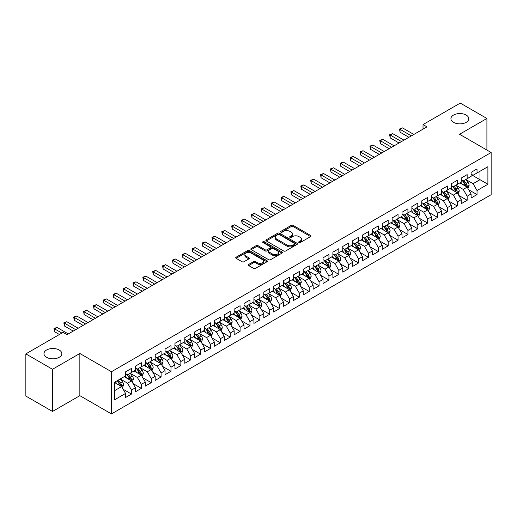 <?xml version="1.0" encoding="UTF-8"?>
<svg xmlns="http://www.w3.org/2000/svg" width="517" height="517" viewBox="0 0 517 517"><rect width="100%" height="100%" fill="white"/><g stroke="black" fill="none" stroke-linecap="round" stroke-linejoin="round"><path stroke-width="0.78" d="M298.955 242.525A0.956 0.556 0 0 0 300.312 242.525L310.607 236.586A1.37 0.788 0 0 0 311.008 236.023A1.37 0.788 0 0 0 310.607 235.461L293.165 225.393A1.37 0.788 0 0 0 291.226 225.393L280.931 231.338A0.956 0.556 0 0 0 280.653 231.732A0.956 0.556 0 0 0 280.931 232.12A0.956 0.556 0 0 0 282.288 232.12L283.62 231.351A4.388 2.533 0 0 1 289.824 231.351L291.278 232.191A4.388 2.533 0 0 1 292.564 233.981A4.388 2.533 0 0 1 291.278 235.771L289.947 236.54A0.956 0.556 0 0 0 289.662 236.935A0.956 0.556 0 0 0 289.947 237.322A0.956 0.556 0 0 0 291.304 237.322L292.635 236.553A4.388 2.533 0 0 1 298.832 236.553L300.287 237.393A4.388 2.533 0 0 1 301.573 239.184A4.388 2.533 0 0 1 300.287 240.974L298.955 241.743A0.956 0.556 0 0 0 298.677 242.137A0.956 0.556 0 0 0 298.955 242.525L298.955 241.743M59.222 350.015A8.938 5.157 0 0 0 49.483 348.891A8.938 5.157 0 0 0 43.964 353.66A8.938 5.157 0 0 0 46.582 357.305A8.938 5.157 0 0 0 56.321 358.43A8.938 5.157 0 0 0 61.84 353.66A8.938 5.157 0 0 0 59.222 350.015M466.172 115.058A8.938 5.157 0 0 0 456.433 113.94A8.938 5.157 0 0 0 450.921 118.71A8.938 5.157 0 0 0 453.538 122.355A8.938 5.157 0 0 0 463.271 123.473A8.938 5.157 0 0 0 468.79 118.71A8.938 5.157 0 0 0 466.172 115.058M248.683 264.445A1.37 0.788 0 0 0 248.283 265.008A1.37 0.788 0 0 0 248.683 265.564L253.582 268.388A1.37 0.788 0 0 0 255.521 268.388L266.953 261.789A1.37 0.788 0 0 0 267.354 261.227A1.37 0.788 0 0 0 266.953 260.671L249.511 250.596A1.37 0.788 0 0 0 247.572 250.596L236.133 257.201A1.37 0.788 0 0 0 235.733 257.757A1.37 0.788 0 0 0 236.133 258.319L242.046 261.731A1.37 0.788 0 0 0 243.985 261.731L248.877 258.907A1.37 0.788 0 0 0 249.278 258.345A1.37 0.788 0 0 0 248.877 257.789L245.95 256.096A3.664 2.12 0 0 1 244.877 254.597A3.664 2.12 0 0 1 247.139 252.645A3.664 2.12 0 0 1 251.133 253.104L262.617 259.734A3.664 2.12 0 0 1 263.689 261.227A3.664 2.12 0 0 1 261.428 263.185A3.664 2.12 0 0 1 257.434 262.726L255.521 261.621A1.37 0.788 0 0 0 253.582 261.621L248.683 264.445L248.683 265.564M52.508 369.28L52.508 411.461L79.851 395.667L79.851 353.492L52.508 369.28L25.85 353.887L63.068 332.399L67.016 334.68L426.977 126.859L423.029 124.578L423.029 129.14M79.851 353.492L111.446 371.729L491.15 152.509L491.15 194.689L111.446 413.91L111.446 371.729M486.904 150.059L486.904 118.483L459.555 134.271L491.15 152.509M486.904 118.483L460.246 103.09L423.029 124.578M283.717 250.991A1.37 0.788 0 0 0 285.655 250.991L297.094 244.386A1.37 0.788 0 0 0 297.495 243.83A1.37 0.788 0 0 0 297.094 243.268L279.645 233.199A1.37 0.788 0 0 0 277.707 233.199L266.274 239.798A1.37 0.788 0 0 0 265.874 240.36A1.37 0.788 0 0 0 266.274 240.922L283.717 250.991M263.315 242.738A0.956 0.556 0 0 1 264.29 242.874L264.29 241.73L282.023 251.966A1.37 0.788 0 0 1 282.424 252.529A1.37 0.788 0 0 1 282.023 253.091L270.585 259.689A1.37 0.788 0 0 1 268.646 259.689L251.204 249.621L251.204 248.503A1.37 0.788 0 0 0 250.803 249.058A1.37 0.788 0 0 0 251.204 249.621M251.204 248.503L256.102 245.672A1.37 0.788 0 0 1 258.035 245.672L265.111 249.756A1.37 0.788 0 0 0 267.05 249.756L270.294 247.882A1.37 0.788 0 0 0 270.695 247.326A1.37 0.788 0 0 0 270.294 246.764L262.933 242.512A0.956 0.556 0 0 1 262.649 242.124A0.956 0.556 0 0 1 263.243 241.613A0.956 0.556 0 0 1 264.29 241.73M471.11 174.572L479.996 179.696L479.996 171.263L487.893 166.7L477.029 172.975L477.029 168.923L471.11 172.342L471.11 176.394L467.161 178.675L467.161 174.623L461.235 178.042L461.235 182.094L457.286 184.375L457.286 180.323L451.36 183.742L451.36 187.794L447.412 190.075L447.412 186.023L441.492 189.448L441.492 193.494L437.544 195.775L437.544 191.723L431.617 195.148L431.617 199.194L427.669 201.475L427.669 197.423L421.743 200.848L421.743 204.894L417.794 207.175L417.794 203.123L411.875 206.548L411.875 210.593L407.926 212.875L407.926 208.823L402 212.248L402 216.293L398.051 218.575L398.051 214.523L392.125 217.948L392.125 221.993L388.177 224.275L388.177 220.223L382.257 223.648L382.257 227.693L378.308 229.975L378.308 225.923L372.382 229.348L372.382 233.393L368.434 235.674L368.434 231.622L362.507 235.048L362.507 239.093L358.559 241.374L358.559 237.322L352.639 240.748L352.639 244.793L348.684 247.074L348.684 243.022L342.765 246.447L342.765 250.493L338.816 252.774L338.816 248.722L332.89 252.147L332.89 256.193L328.941 258.474L328.941 254.422L323.015 257.847L323.015 261.893L319.067 264.174L319.067 260.122L313.147 263.547L313.147 267.593L309.198 269.874L309.198 265.822L303.272 269.247L303.272 273.293L299.324 275.574L299.324 271.522L293.397 274.947L293.397 278.993L289.449 281.274L289.449 277.222L283.529 280.647L283.529 284.693L279.581 286.974L279.581 282.922L273.655 286.347L273.655 290.392L269.706 292.674L269.706 288.622L263.78 292.047L263.78 296.092L259.831 298.374L259.831 294.322L253.912 297.747L253.912 301.792L249.963 304.074L249.963 300.022L244.037 303.447L244.037 307.492L240.088 309.773L240.088 305.721L234.162 309.147L234.162 313.192L230.214 315.473L230.214 311.421L224.294 314.847L224.294 318.892L220.339 321.173L220.339 317.121L214.419 320.546L214.419 324.592L210.471 326.873L210.471 322.821L204.545 326.246L204.545 330.292L200.596 332.573L200.596 328.521L194.67 331.946L194.67 335.992L190.721 338.273L190.721 334.221L184.802 337.646L184.802 341.692L180.853 343.973L180.853 339.921L174.927 343.346L174.927 347.392L170.978 349.673L170.978 345.621L165.052 349.046L165.052 353.092L161.104 355.373L161.104 351.321L155.184 354.746L155.184 358.792L151.235 361.073L151.235 357.021L145.309 360.446L145.309 364.491L141.361 366.773L141.361 362.721L135.435 366.146L135.435 370.191L131.486 372.473L131.486 368.421L125.566 371.846L125.566 375.891L114.703 382.16L114.703 399.719L125.566 393.443L121.618 386.606L114.703 382.619M487.893 166.7L487.893 184.259L477.029 190.527L473.081 183.69L465.927 179.554M468.693 189.758L477.029 194.573L477.029 190.527M477.029 194.573L471.11 197.998L471.11 193.946L467.161 196.227L463.213 189.39L456.052 185.254M458.818 195.458L467.161 200.273L467.161 196.227M467.161 200.273L461.235 203.698L461.235 199.646L457.286 201.927L453.338 195.09L446.177 190.954M448.943 201.158L457.286 205.973L457.286 201.927M457.286 205.973L451.36 209.398L451.36 205.346L447.412 207.627L443.463 200.79L436.309 196.654M439.069 206.858L447.412 211.673L447.412 207.627M447.412 211.673L441.492 215.098L441.492 211.046L437.544 213.327L433.595 206.49L426.435 202.354M429.2 212.558L437.544 217.373L437.544 213.327M437.544 217.373L431.617 220.798L431.617 216.746L427.669 219.027L423.72 212.19L416.56 208.054M419.326 218.258L427.669 223.073L427.669 219.027M427.669 223.073L421.743 226.498L421.743 222.446L417.794 224.727L413.846 217.89L406.692 213.754M409.451 223.958L417.794 228.773L417.794 224.727M417.794 228.773L411.875 232.198L411.875 228.146L407.926 230.427L403.977 223.59L396.817 219.454M399.583 229.658L407.926 234.472L407.926 230.427M407.926 234.472L402 237.898L402 233.846L398.051 236.127L394.103 229.29L386.942 225.153M389.708 235.358L398.051 240.172L398.051 236.127M398.051 240.172L392.125 243.597L392.125 239.545L388.177 241.827L384.228 234.989L377.074 230.853M379.833 241.058L388.177 245.872L388.177 241.827M388.177 245.872L382.257 249.297L382.257 245.245L378.308 247.527L374.353 240.689L367.199 236.553M369.965 246.758L378.308 251.572L378.308 247.527M378.308 251.572L372.382 254.997L372.382 250.945L368.434 253.227L364.485 246.389L357.325 242.253M360.091 252.458L368.434 257.272L368.434 253.227M368.434 257.272L362.507 260.697L362.507 256.645L358.559 258.927L354.61 252.089L347.45 247.953M350.216 258.157L358.559 262.972L358.559 258.927M358.559 262.972L352.639 266.397L352.639 262.345L348.684 264.626L344.736 257.789L337.582 253.653M340.348 263.857L348.684 268.672L348.684 264.626M348.684 268.672L342.765 272.097L342.765 268.045L338.816 270.326L334.867 263.489L327.707 259.353M330.473 269.557L338.816 274.372L338.816 270.326M338.816 274.372L332.89 277.797L332.89 273.745L328.941 276.026L324.993 269.189L317.832 265.053M320.598 275.257L328.941 280.072L328.941 276.026M328.941 280.072L323.015 283.497L323.015 279.445L319.067 281.726L315.118 274.889L307.964 270.753M310.723 280.957L319.067 285.772L319.067 281.726M319.067 285.772L313.147 289.197L313.147 285.145L309.198 287.426L305.25 280.589L298.089 276.453M300.855 286.657L309.198 291.472L309.198 287.426M309.198 291.472L303.272 294.897L303.272 290.845L299.324 293.126L295.375 286.289L288.215 282.153M290.981 292.357L299.324 297.172L299.324 293.126M299.324 297.172L293.397 300.597L293.397 296.545L289.449 298.826L285.5 291.989L278.346 287.853M281.106 298.057L289.449 302.872L289.449 298.826M289.449 302.872L283.529 306.297L283.529 302.245L279.581 304.526L275.632 297.689L268.472 293.553M271.238 303.757L279.581 308.571L279.581 304.526M279.581 308.571L273.655 311.997L273.655 307.945L269.706 310.226L265.757 303.389L258.597 299.253M261.363 309.457L269.706 314.271L269.706 310.226M269.706 314.271L263.78 317.697L263.78 313.645L259.831 315.926L255.883 309.088L248.729 304.952M251.488 315.157L259.831 319.971L259.831 315.926M259.831 319.971L253.912 323.396L253.912 319.344L249.963 321.626L246.008 314.788L238.854 310.652M241.62 320.857L249.963 325.671L249.963 321.626M249.963 325.671L244.037 329.096L244.037 325.044L240.088 327.326L236.14 320.488L228.979 316.352M231.745 326.557L240.088 331.371L240.088 327.326M240.088 331.371L234.162 334.796L234.162 330.744L230.214 333.026L226.265 326.188L219.105 322.052M221.871 332.257L230.214 337.071L230.214 333.026M230.214 337.071L224.294 340.496L224.294 336.444L220.339 338.725L216.39 331.888L209.236 327.752M212.002 337.956L220.339 342.771L220.339 338.725M220.339 342.771L214.419 346.196L214.419 342.144L210.471 344.425L206.522 337.588L199.362 333.452M202.128 343.656L210.471 348.471L210.471 344.425M210.471 348.471L204.545 351.896L204.545 347.844L200.596 350.125L196.647 343.288L189.487 339.152M192.253 349.356L200.596 354.171L200.596 350.125M200.596 354.171L194.67 357.596L194.67 353.544L190.721 355.825L186.773 348.988L179.619 344.852M182.385 355.056L190.721 359.871L190.721 355.825M190.721 359.871L184.802 363.296L184.802 359.244L180.853 361.525L176.904 354.688L169.744 350.552M172.51 360.756L180.853 365.571L180.853 361.525M180.853 365.571L174.927 368.996L174.927 364.944L170.978 367.225L167.03 360.388L159.869 356.252M162.635 366.456L170.978 371.271L170.978 367.225M170.978 371.271L165.052 374.696L165.052 370.644L161.104 372.925L157.155 366.088L150.001 361.952M152.761 372.156L161.104 376.971L161.104 372.925M161.104 376.971L155.184 380.396L155.184 376.344L151.235 378.625L147.287 371.788L140.126 367.652M142.892 377.856L151.235 382.67L151.235 378.625M151.235 382.67L145.309 386.096L145.309 382.044L141.361 384.325L137.412 377.488L130.252 373.352M133.018 383.556L141.361 388.37L141.361 384.325M141.361 388.37L135.435 391.796L135.435 387.744L131.486 390.025L127.537 383.187L120.383 379.051M123.143 389.256L131.486 394.07L131.486 390.025M131.486 394.07L125.566 397.495L125.566 393.443M125.566 373.61L127.537 374.747L131.486 372.473M114.703 390.594L121.618 386.606M135.435 367.91L137.412 369.048L141.361 366.773M127.537 383.187L131.486 380.906L124.183 376.686M135.435 387.744L131.486 380.906M145.309 362.21L147.287 363.348L151.235 361.073M137.412 377.488L141.361 375.206L134.052 370.986M145.309 382.044L141.361 375.206M155.184 356.51L157.155 357.648L161.104 355.373M147.287 371.788L151.235 369.506L143.926 365.286M155.184 376.344L151.235 369.506M165.052 350.81L167.03 351.948L170.978 349.673M157.155 366.088L161.104 363.806L153.801 359.586M165.052 370.644L161.104 363.806M174.927 345.11L176.904 346.248L180.853 343.973M167.03 360.388L170.978 358.107L163.676 353.887M174.927 364.944L170.978 358.107M184.802 339.411L186.773 340.548L190.721 338.273M176.904 354.688L180.853 352.407L173.544 348.187M184.802 359.244L180.853 352.407M194.67 333.711L196.647 334.848L200.596 332.573M186.773 348.988L190.721 346.707L183.419 342.487M194.67 353.544L190.721 346.707M204.545 328.011L206.522 329.148L210.471 326.873M196.647 343.288L200.596 341.007L193.293 336.787M204.545 347.844L200.596 341.007M214.419 322.311L216.39 323.448L220.339 321.173M206.522 337.588L210.471 335.307L203.162 331.087M214.419 342.144L210.471 335.307M224.294 316.611L226.265 317.748L230.214 315.473M216.39 331.888L220.339 329.607L213.036 325.387M224.294 336.444L220.339 329.607M234.162 310.911L236.14 312.048L240.088 309.773M226.265 326.188L230.214 323.907L222.911 319.687M234.162 330.744L230.214 323.907M244.037 305.211L246.008 306.348L249.963 304.074M236.14 320.488L240.088 318.207L232.779 313.987M244.037 325.044L240.088 318.207M253.912 299.511L255.883 300.648L259.831 298.374M246.008 314.788L249.963 312.507L242.654 308.287M253.912 319.344L249.963 312.507M263.78 293.811L265.757 294.948L269.706 292.674M255.883 309.088L259.831 306.807L252.529 302.587M263.78 313.645L259.831 306.807M273.655 288.111L275.632 289.249L279.581 286.974M265.757 303.389L269.706 301.107L262.397 296.887M273.655 307.945L269.706 301.107M283.529 282.411L285.5 283.549L289.449 281.274M275.632 297.689L279.581 295.407L272.272 291.187M283.529 302.245L279.581 295.407M293.397 276.711L295.375 277.849L299.324 275.574M285.5 291.989L289.449 289.707L282.146 285.487M293.397 296.545L289.449 289.707M303.272 271.011L305.25 272.149L309.198 269.874M295.375 286.289L299.324 284.007L292.015 279.787M303.272 290.845L299.324 284.007M313.147 265.311L315.118 266.449L319.067 264.174M305.25 280.589L309.198 278.308L301.889 274.088M313.147 285.145L309.198 278.308M323.015 259.612L324.993 260.749L328.941 258.474M315.118 274.889L319.067 272.608L311.764 268.388M323.015 279.445L319.067 272.608M332.89 253.912L334.867 255.049L338.816 252.774M324.993 269.189L328.941 266.908L321.639 262.688M332.89 273.745L328.941 266.908M342.765 248.212L344.736 249.349L348.684 247.074M334.867 263.489L338.816 261.208L331.507 256.988M342.765 268.045L338.816 261.208M352.639 242.512L354.61 243.649L358.559 241.374M344.736 257.789L348.684 255.508L341.382 251.288M352.639 262.345L348.684 255.508M362.507 236.812L364.485 237.949L368.434 235.674M354.61 252.089L358.559 249.808L351.256 245.588M362.507 256.645L358.559 249.808M372.382 231.112L374.353 232.249L378.308 229.975M364.485 246.389L368.434 244.108L361.124 239.888M372.382 250.945L368.434 244.108M382.257 225.412L384.228 226.549L388.177 224.275M374.353 240.689L378.308 238.408L370.999 234.188M382.257 245.245L378.308 238.408M392.125 219.712L394.103 220.849L398.051 218.575M384.228 234.989L388.177 232.708L380.874 228.488M392.125 239.545L388.177 232.708M402 214.012L403.977 215.15L407.926 212.875M394.103 229.29L398.051 227.008L390.742 222.788M402 233.846L398.051 227.008M411.875 208.312L413.846 209.45L417.794 207.175M403.977 223.59L407.926 221.308L400.617 217.088M411.875 228.146L407.926 221.308M421.743 202.612L423.72 203.75L427.669 201.475M413.846 217.89L417.794 215.608L410.492 211.388M421.743 222.446L417.794 215.608M431.617 196.912L433.595 198.05L437.544 195.775M423.72 212.19L427.669 209.908L420.36 205.688M431.617 216.746L427.669 209.908M441.492 191.212L443.463 192.35L447.412 190.075M433.595 206.49L437.544 204.209L430.234 199.989M441.492 211.046L437.544 204.209M451.36 185.513L453.338 186.65L457.286 184.375M443.463 200.79L447.412 198.509L440.109 194.289M451.36 205.346L447.412 198.509M461.235 179.813L463.213 180.95L467.161 178.675M453.338 195.09L457.286 192.809L449.984 188.589M461.235 199.646L457.286 192.809M471.11 174.113L473.081 175.25L477.029 172.975M463.213 189.39L467.161 187.109L459.852 182.889M471.11 193.946L467.161 187.109M25.85 353.887L25.85 396.067L52.508 411.461M79.851 395.667L111.446 413.91M473.081 183.69L479.996 179.696L487.893 184.259M299.343 242.66L300.287 242.118A4.388 2.533 0 0 0 301.573 240.327L301.573 239.184M292.564 233.981L292.564 235.119A4.388 2.533 0 0 1 291.278 236.915L290.328 237.458M310.594 236.592L293.165 226.536A1.37 0.788 0 0 0 291.226 226.536L281.313 232.256M297.075 244.399L279.645 234.337A1.37 0.788 0 0 0 277.707 234.337L266.294 240.928L266.274 239.798M294.671 244.218A0.956 0.556 0 0 0 294.948 243.83A0.956 0.556 0 0 0 294.671 243.436L279.354 234.595A0.956 0.556 0 0 0 277.997 234.595L276.595 235.409A4.388 2.533 0 0 0 275.309 237.2A4.388 2.533 0 0 0 276.595 238.99L287.064 245.032A4.388 2.533 0 0 0 293.262 245.032L294.671 244.218L294.671 245.362A0.956 0.556 0 0 0 294.948 244.968L294.948 243.83M275.309 237.2L275.309 238.337A4.388 2.533 0 0 0 276.595 240.127L276.595 238.99M294.671 245.362L293.262 246.17A4.388 2.533 0 0 1 287.064 246.17L276.595 240.127M251.223 249.627L256.102 246.816L256.102 245.672M270.695 247.326L270.695 248.464A1.37 0.788 0 0 1 270.294 249.026L267.05 250.9A1.37 0.788 0 0 1 265.111 250.9L258.035 246.816A1.37 0.788 0 0 0 256.102 246.816M264.29 242.874L282.004 253.097M272.453 253.996A3.664 2.12 0 0 0 276.446 254.454A3.664 2.12 0 0 0 278.708 252.503A3.664 2.12 0 0 0 277.635 251.003L273.59 248.671A1.37 0.788 0 0 0 271.651 248.671L268.407 250.545A1.37 0.788 0 0 0 268.006 251.1A1.37 0.788 0 0 0 268.407 251.663L272.453 253.996L272.453 255.139A3.664 2.12 0 0 0 276.446 255.598A3.664 2.12 0 0 0 278.708 253.64L278.708 252.503M268.006 251.1L268.006 252.244A1.37 0.788 0 0 0 268.407 252.8L268.407 251.663M272.453 255.139L268.407 252.8M263.689 261.227L263.689 262.371A3.664 2.12 0 0 1 261.428 264.323A3.664 2.12 0 0 1 257.434 263.864L255.521 262.759A1.37 0.788 0 0 0 253.582 262.759L248.703 265.576M244.877 254.597L244.877 255.741A3.664 2.12 0 0 0 245.95 257.233L245.95 256.096M248.877 257.789L248.877 258.907L245.95 257.233M266.934 261.796L249.511 251.74A1.37 0.788 0 0 0 247.572 251.74L236.153 258.332M467.891 188.375L469.113 185.39A3.703 2.139 -120 0 0 467.93 182.236L465.836 179.438M462.495 184.414L460.899 182.288M466.463 186.708L467.116 185.545A3.703 2.139 -120 0 0 466.056 183.322L463.962 180.517M462.76 180.692L465.352 184.149A1.887 1.086 60 0 1 465.694 184.724L467.116 185.545M462.114 180.317L464.873 184A3.703 2.139 60 0 1 465.933 186.23L466.004 186.443M411.377 135.868L400.055 129.328L402.523 127.906L413.846 134.439M408.908 137.289L400.055 132.178L400.055 129.328L399.512 129.017L402.523 127.906M400.055 132.178L399.512 129.017M458.017 194.075L459.238 191.09A3.703 2.139 -120 0 0 458.062 187.936L455.962 185.138M452.621 190.114L451.024 187.988M456.589 192.408L457.241 191.245A3.703 2.139 -120 0 0 456.181 189.022L454.088 186.217M452.892 186.391L455.483 189.849A1.887 1.086 60 0 1 455.826 190.424L457.241 191.245M452.239 186.017L454.999 189.7A3.703 2.139 60 0 1 456.059 191.93L456.136 192.143M448.142 199.775L449.37 196.79A3.703 2.139 -120 0 0 448.187 193.636L446.093 190.838M442.746 195.814L441.156 193.688M446.714 198.108L447.373 196.945A3.703 2.139 -120 0 0 446.313 194.722L444.213 191.917M443.017 192.091L445.609 195.549A1.887 1.086 60 0 1 445.951 196.124L447.373 196.945M442.365 191.717L445.124 195.4A3.703 2.139 60 0 1 446.184 197.63L446.261 197.843M401.509 141.568L390.18 135.027L392.649 133.606L403.971 140.139M399.04 142.989L390.18 137.877L390.18 135.027L389.637 134.717L392.649 133.606M390.18 137.877L389.637 134.717M391.634 147.267L380.312 140.727L382.78 139.306L394.103 145.839M389.165 148.689L380.312 143.577L380.312 140.727L379.769 140.417L382.78 139.306M380.312 143.577L379.769 140.417M438.274 205.475L439.495 202.49A3.703 2.139 -120 0 0 438.313 199.336L436.219 196.538M432.878 201.514L431.281 199.388M436.846 203.808L437.498 202.645A3.703 2.139 -120 0 0 436.438 200.422L434.345 197.617M433.143 197.791L435.734 201.249A1.887 1.086 60 0 1 436.077 201.824L437.498 202.645M432.496 197.416L435.256 201.1A3.703 2.139 60 0 1 436.316 203.33L436.387 203.543M428.399 211.175L429.621 208.189A3.703 2.139 -120 0 0 428.444 205.036L426.344 202.237M423.003 207.214L421.407 205.087M426.971 209.508L427.624 208.345A3.703 2.139 -120 0 0 426.564 206.121L424.47 203.317M423.274 203.491L425.859 206.949A1.887 1.086 60 0 1 426.202 207.524L427.624 208.345M422.622 203.116L425.381 206.8A3.703 2.139 60 0 1 426.441 209.03L426.519 209.243M381.759 152.967L370.437 146.427L372.906 145.006L384.228 151.539M379.291 154.389L370.437 149.277L370.437 146.427L369.894 146.117L372.906 145.006M370.437 149.277L369.894 146.117M371.885 158.667L360.562 152.127L363.031 150.706L374.353 157.239M369.422 160.089L360.562 154.977L360.562 152.127L360.019 151.817L363.031 150.706M360.562 154.977L360.019 151.817M418.524 216.875L419.752 213.889A3.703 2.139 -120 0 0 418.57 210.736L416.469 207.937M413.128 212.914L411.538 210.787M417.096 215.208L417.755 214.044A3.703 2.139 -120 0 0 416.696 211.821L414.595 209.017M413.4 209.191L415.991 212.649A1.887 1.086 60 0 1 416.334 213.224L417.755 214.044M412.747 208.816L415.506 212.5A3.703 2.139 60 0 1 416.566 214.729L416.644 214.943M362.016 164.367L350.694 157.827L353.156 156.405L364.485 162.939M359.548 165.789L350.694 160.677L350.694 157.827L350.151 157.517L353.156 156.405M350.694 160.677L350.151 157.517M408.656 222.575L409.878 219.589A3.703 2.139 -120 0 0 408.695 216.436L406.601 213.637M403.26 218.613L401.664 216.487M407.228 220.908L407.881 219.744A3.703 2.139 -120 0 0 406.821 217.521L404.721 214.717M403.525 214.891L406.116 218.348A1.887 1.086 60 0 1 406.459 218.924L407.881 219.744M402.879 214.516L405.638 218.2A3.703 2.139 60 0 1 406.698 220.429L406.769 220.643M352.142 170.067L340.819 163.527L343.288 162.105L354.61 168.639M349.673 171.489L340.819 166.377L340.819 163.527L340.276 163.217L343.288 162.105M340.819 166.377L340.276 163.217M398.781 228.275L400.003 225.289A3.703 2.139 -120 0 0 398.827 222.136L396.726 219.337M393.385 224.313L391.789 222.187M397.353 226.608L398.006 225.444A3.703 2.139 -120 0 0 396.946 223.221L394.852 220.416M393.657 220.591L396.242 224.048A1.887 1.086 60 0 1 396.584 224.624L398.006 225.444M393.004 220.216L395.763 223.9A3.703 2.139 60 0 1 396.823 226.129L396.894 226.343M388.907 233.975L390.135 230.989A3.703 2.139 -120 0 0 388.952 227.835L386.852 225.037M383.511 230.013L381.921 227.887M387.479 232.307L388.138 231.144A3.703 2.139 -120 0 0 387.078 228.921L384.978 226.116M383.782 226.291L386.373 229.748A1.887 1.086 60 0 1 386.716 230.323L388.138 231.144M383.129 225.916L385.889 229.6A3.703 2.139 60 0 1 386.949 231.829L387.026 232.043M379.039 239.675L380.26 236.689A3.703 2.139 -120 0 0 379.077 233.535L376.983 230.737M373.642 235.713L372.046 233.587M377.61 238.007L378.263 236.844A3.703 2.139 -120 0 0 377.203 234.621L375.103 231.816M373.907 231.991L376.499 235.448A1.887 1.086 60 0 1 376.841 236.023L378.263 236.844M373.255 231.616L376.021 235.3A3.703 2.139 60 0 1 377.08 237.529L377.151 237.742M369.164 245.375L370.385 242.389A3.703 2.139 -120 0 0 369.209 239.235L367.109 236.437M363.768 241.413L362.171 239.287M367.736 243.707L368.388 242.544A3.703 2.139 -120 0 0 367.328 240.321L365.235 237.516M364.039 237.691L366.624 241.148A1.887 1.086 60 0 1 366.967 241.723L368.388 242.544M363.386 237.316L366.146 241A3.703 2.139 60 0 1 367.206 243.229L367.277 243.442M359.289 251.075L360.517 248.089A3.703 2.139 -120 0 0 359.334 244.935L357.234 242.137M353.893 247.113L352.297 244.987M357.861 249.407L358.514 248.244A3.703 2.139 -120 0 0 357.46 246.021L355.36 243.216M354.164 243.391L356.756 246.848A1.887 1.086 60 0 1 357.098 247.423L358.514 248.244M353.512 243.016L356.271 246.699A3.703 2.139 60 0 1 357.331 248.929L357.409 249.142M349.414 256.775L350.642 253.789A3.703 2.139 -120 0 0 349.46 250.635L347.366 247.837M344.018 252.813L342.428 250.687M347.993 255.107L348.645 253.944A3.703 2.139 -120 0 0 347.586 251.721L345.485 248.916M344.29 249.091L346.881 252.548A1.887 1.086 60 0 1 347.224 253.123L348.645 253.944M343.637 248.716L346.403 252.399A3.703 2.139 60 0 1 347.456 254.629L347.534 254.842M339.546 262.474L340.768 259.489A3.703 2.139 -120 0 0 339.585 256.335L337.491 253.537M334.15 258.513L332.554 256.387M338.118 260.807L338.771 259.644A3.703 2.139 -120 0 0 337.711 257.421L335.617 254.616M334.415 254.791L337.006 258.248A1.887 1.086 60 0 1 337.349 258.823L338.771 259.644M333.769 254.416L336.528 258.099A3.703 2.139 60 0 1 337.588 260.329L337.659 260.542M329.672 268.174L330.893 265.189A3.703 2.139 -120 0 0 329.717 262.035L327.616 259.237M324.275 264.213L322.679 262.087M328.243 266.507L328.896 265.344A3.703 2.139 -120 0 0 327.843 263.121L325.742 260.316M324.547 260.49L327.138 263.948A1.887 1.086 60 0 1 327.481 264.523L328.896 265.344M323.894 260.116L326.654 263.799A3.703 2.139 60 0 1 327.713 266.029L327.791 266.242M319.797 273.874L321.025 270.889A3.703 2.139 -120 0 0 319.842 267.735L317.748 264.937M314.401 269.913L312.811 267.787M318.369 272.207L319.028 271.044A3.703 2.139 -120 0 0 317.968 268.821L315.868 266.016M314.672 266.19L317.264 269.648A1.887 1.086 60 0 1 317.606 270.223L319.028 271.044M314.019 265.816L316.785 269.499A3.703 2.139 60 0 1 317.839 271.729L317.916 271.942M309.929 279.574L311.15 276.589A3.703 2.139 -120 0 0 309.967 273.435L307.873 270.637M304.532 275.613L302.936 273.487M308.5 277.907L309.153 276.744A3.703 2.139 -120 0 0 308.093 274.521L305.999 271.716M304.797 271.89L307.389 275.348A1.887 1.086 60 0 1 307.731 275.923L309.153 276.744M304.151 271.515L306.911 275.199A3.703 2.139 60 0 1 307.97 277.429L308.042 277.642M300.054 285.274L301.275 282.288A3.703 2.139 -120 0 0 300.099 279.135L297.999 276.337M294.658 281.313L293.061 279.186M298.626 283.607L299.278 282.444A3.703 2.139 -120 0 0 298.219 280.22L296.125 277.416M294.929 277.59L297.521 281.048A1.887 1.086 60 0 1 297.863 281.623L299.278 282.444M294.276 277.215L297.036 280.899A3.703 2.139 60 0 1 298.096 283.129L298.173 283.342M290.179 290.974L291.407 287.988A3.703 2.139 -120 0 0 290.224 284.835L288.124 282.036M284.783 287.013L283.193 284.886M288.751 289.307L289.41 288.143A3.703 2.139 -120 0 0 288.35 285.92L286.25 283.116M285.054 283.29L287.646 286.748A1.887 1.086 60 0 1 287.988 287.323L289.41 288.143M284.402 282.915L287.161 286.599A3.703 2.139 60 0 1 288.221 288.829L288.299 289.042M280.311 296.674L281.532 293.688A3.703 2.139 -120 0 0 280.35 290.535L278.256 287.736M274.915 292.712L273.319 290.586M278.883 295.007L279.535 293.843A3.703 2.139 -120 0 0 278.476 291.62L276.382 288.816M275.18 288.99L277.771 292.448A1.887 1.086 60 0 1 278.114 293.023L279.535 293.843M274.533 288.615L277.293 292.299A3.703 2.139 60 0 1 278.353 294.528L278.424 294.742M270.436 302.374L271.658 299.388A3.703 2.139 -120 0 0 270.481 296.235L268.381 293.436M265.04 298.412L263.444 296.286M269.008 300.707L269.661 299.543A3.703 2.139 -120 0 0 268.601 297.32L266.507 294.516M265.311 294.69L267.896 298.147A1.887 1.086 60 0 1 268.239 298.723L269.661 299.543M264.659 294.315L267.418 297.999A3.703 2.139 60 0 1 268.478 300.228L268.556 300.442M260.562 308.074L261.789 305.088A3.703 2.139 -120 0 0 260.607 301.934L258.506 299.136M255.165 304.112L253.576 301.986M259.133 306.407L259.793 305.243A3.703 2.139 -120 0 0 258.733 303.02L256.632 300.215M255.437 300.39L258.028 303.847A1.887 1.086 60 0 1 258.371 304.423L259.793 305.243M254.784 300.015L257.544 303.699A3.703 2.139 60 0 1 258.603 305.928L258.681 306.142M250.693 313.774L251.915 310.788A3.703 2.139 -120 0 0 250.732 307.634L248.638 304.836M245.297 309.812L243.701 307.686M249.265 312.106L249.918 310.943A3.703 2.139 -120 0 0 248.858 308.72L246.758 305.915M245.562 306.09L248.154 309.554A1.887 1.086 60 0 1 248.496 310.122L249.918 310.943M244.916 305.715L247.675 309.399A3.703 2.139 60 0 1 248.735 311.628L248.806 311.841M240.819 319.474L242.04 316.488A3.703 2.139 -120 0 0 240.864 313.334L238.764 310.536M235.422 315.512L233.826 313.386M239.39 317.806L240.043 316.643A3.703 2.139 -120 0 0 238.983 314.42L236.889 311.615M235.694 311.79L238.279 315.254A1.887 1.086 60 0 1 238.621 315.822L240.043 316.643M235.041 311.415L237.801 315.099A3.703 2.139 60 0 1 238.86 317.328L238.932 317.541M230.944 325.174L232.172 322.188A3.703 2.139 -120 0 0 230.989 319.034L228.889 316.236M225.548 321.212L223.958 319.086M229.516 323.506L230.175 322.343A3.703 2.139 -120 0 0 229.115 320.12L227.015 317.315M225.819 317.49L228.411 320.954A1.887 1.086 60 0 1 228.753 321.522L230.175 322.343M225.166 317.115L227.926 320.805A3.703 2.139 60 0 1 228.986 323.028L229.063 323.241M221.076 330.874L222.297 327.888A3.703 2.139 -120 0 0 221.114 324.734L219.021 321.936M215.679 326.912L214.083 324.786M219.647 329.206L220.3 328.043A3.703 2.139 -120 0 0 219.24 325.82L217.14 323.015M215.944 323.19L218.536 326.654A1.887 1.086 60 0 1 218.878 327.222L220.3 328.043M215.292 322.815L218.058 326.505A3.703 2.139 60 0 1 219.111 328.728L219.189 328.941M211.201 336.573L212.422 333.588A3.703 2.139 -120 0 0 211.246 330.434L209.146 327.636M205.805 332.612L204.209 330.486M209.773 334.906L210.425 333.743A3.703 2.139 -120 0 0 209.366 331.52L207.272 328.715M206.07 328.89L208.661 332.353A1.887 1.086 60 0 1 209.004 332.922L210.425 333.743M205.423 328.515L208.183 332.205A3.703 2.139 60 0 1 209.243 334.428L209.314 334.641M201.326 342.273L202.554 339.288A3.703 2.139 -120 0 0 201.372 336.134L199.271 333.336M195.93 338.312L194.334 336.186M199.898 340.606L200.551 339.443A3.703 2.139 -120 0 0 199.497 337.22L197.397 334.415M196.202 334.589L198.793 338.053A1.887 1.086 60 0 1 199.135 338.622L200.551 339.443M195.549 334.215L198.308 337.905A3.703 2.139 60 0 1 199.368 340.128L199.446 340.341M342.267 175.767L330.945 169.227L333.413 167.805L344.736 174.339M339.805 177.189L330.945 172.077L330.945 169.227L330.402 168.917L333.413 167.805M330.945 172.077L330.402 168.917M332.399 181.467L321.07 174.927L323.539 173.505L334.867 180.039M329.93 182.889L321.07 177.777L321.07 174.927L320.527 174.617L323.539 173.505M321.07 177.777L320.527 174.617M322.524 187.167L311.202 180.627L313.67 179.205L324.993 185.739M320.055 188.589L311.202 183.477L311.202 180.627L310.659 180.317L313.67 179.205M311.202 183.477L310.659 180.317M312.649 192.867L301.327 186.327L303.796 184.905L315.118 191.439M310.181 194.289L301.327 189.177L301.327 186.327L300.784 186.017L303.796 184.905M301.327 189.177L300.784 186.017M302.781 198.567L291.452 192.027L293.921 190.605L305.25 197.139M300.312 199.989L291.452 194.877L291.452 192.027L290.909 191.717L293.921 190.605M291.452 194.877L290.909 191.717M292.906 204.267L281.584 197.727L284.053 196.305L295.375 202.838M290.438 205.688L281.584 200.577L281.584 197.727L281.041 197.416L284.053 196.305M281.584 200.577L281.041 197.416M283.032 209.967L271.709 203.427L274.178 202.005L285.5 208.538M280.563 211.388L271.709 206.277L271.709 203.427L271.166 203.116L274.178 202.005M271.709 206.277L271.166 203.116M273.163 215.667L261.835 209.127L264.303 207.705L275.632 214.238M270.695 217.088L261.835 211.976L261.835 209.127L261.292 208.816L264.303 207.705M261.835 211.976L261.292 208.816M263.289 221.366L251.966 214.826L254.435 213.405L265.757 219.938M260.82 222.788L251.966 217.676L251.966 214.826L251.424 214.516L254.435 213.405M251.966 217.676L251.424 214.516M253.414 227.066L242.092 220.526L244.56 219.105L255.883 225.638M250.945 228.488L242.092 223.376L242.092 220.526L241.549 220.216L244.56 219.105M242.092 223.376L241.549 220.216M243.546 232.766L232.217 226.226L234.686 224.805L246.008 231.338M241.077 234.188L232.217 229.076L232.217 226.226L231.674 225.916L234.686 224.805M232.217 229.076L231.674 225.916M233.671 238.466L222.349 231.926L224.817 230.504L236.14 237.038M231.202 239.888L222.349 234.776L222.349 231.926L221.806 231.616L224.817 230.504M222.349 234.776L221.806 231.616M223.796 244.166L212.474 237.626L214.943 236.204L226.265 242.738M221.328 245.588L212.474 240.476L212.474 237.626L211.931 237.316L214.943 236.204M212.474 240.476L211.931 237.316M213.922 249.866L202.599 243.326L205.068 241.904L216.39 248.438M211.459 251.288L202.599 246.176L202.599 243.326L202.057 243.016L205.068 241.904M202.599 246.176L202.057 243.016M204.053 255.566L192.731 249.026L195.193 247.604L206.522 254.138M201.585 256.988L192.731 251.876L192.731 249.026L192.188 248.716L195.193 247.604M192.731 251.876L192.188 248.716M194.179 261.266L182.856 254.726L185.325 253.304L196.647 259.838M191.71 262.688L182.856 257.576L182.856 254.726L182.314 254.416L185.325 253.304M182.856 257.576L182.314 254.416M184.304 266.966L172.982 260.426L175.45 259.004L186.773 265.538M181.835 268.388L172.982 263.276L172.982 260.426L172.439 260.116L175.45 259.004M172.982 263.276L172.439 260.116M174.436 272.666L163.107 266.126L165.576 264.704L176.904 271.238M171.967 274.088L163.107 268.976L163.107 266.126L162.564 265.816L165.576 264.704M163.107 268.976L162.564 265.816M164.561 278.366L153.239 271.826L155.707 270.404L167.03 276.938M162.092 279.787L153.239 274.676L153.239 271.826L152.696 271.515L155.707 270.404M153.239 274.676L152.696 271.515M154.686 284.066L143.364 277.526L145.833 276.104L157.155 282.637M152.218 285.487L143.364 280.376L143.364 277.526L142.821 277.215L145.833 276.104M143.364 280.376L142.821 277.215M144.818 289.766L133.489 283.226L135.958 281.804L147.287 288.337M142.349 291.187L133.489 286.075L133.489 283.226L132.947 282.915L135.958 281.804M133.489 286.075L132.947 282.915M191.452 347.973L192.679 344.988A3.703 2.139 -120 0 0 191.497 341.834L189.403 339.036M186.055 344.012L184.466 341.886M190.03 346.306L190.683 345.143A3.703 2.139 -120 0 0 189.623 342.92L187.522 340.115M186.327 340.289L188.918 343.753A1.887 1.086 60 0 1 189.261 344.322L190.683 345.143M185.674 339.915L188.44 343.605A3.703 2.139 60 0 1 189.493 345.828L189.571 346.041M134.943 295.465L123.621 288.925L126.09 287.504L137.412 294.037M132.475 296.887L123.621 291.775L123.621 288.925L123.078 288.615L126.09 287.504M123.621 291.775L123.078 288.615M181.583 353.673L182.805 350.688A3.703 2.139 -120 0 0 181.622 347.534L179.528 344.736M176.187 349.712L174.591 347.586M180.155 352.006L180.808 350.843A3.703 2.139 -120 0 0 179.748 348.62L177.654 345.815M176.452 345.989L179.044 349.453A1.887 1.086 60 0 1 179.386 350.022L180.808 350.843M175.806 345.614L178.565 349.305A3.703 2.139 60 0 1 179.625 351.528L179.696 351.741M125.069 301.165L113.746 294.625L116.215 293.204L127.537 299.737M122.6 302.587L113.746 297.475L113.746 294.625L113.204 294.315L116.215 293.204M113.746 297.475L113.204 294.315M171.709 359.373L172.93 356.387A3.703 2.139 -120 0 0 171.754 353.234L169.654 350.436M166.312 355.412L164.716 353.285M170.28 357.706L170.933 356.543A3.703 2.139 -120 0 0 169.873 354.319L167.779 351.515M166.584 351.689L169.175 355.153A1.887 1.086 60 0 1 169.518 355.722L170.933 356.543M165.931 351.314L168.691 355.005A3.703 2.139 60 0 1 169.75 357.228L169.828 357.441M115.201 306.865L103.872 300.325L106.34 298.904L117.663 305.437M112.732 308.287L103.872 303.175L103.872 300.325L103.329 300.015L106.34 298.904M103.872 303.175L103.329 300.015M161.834 365.073L163.062 362.087A3.703 2.139 -120 0 0 161.879 358.934L159.785 356.135M156.438 361.112L154.848 358.985M160.406 363.406L161.065 362.243A3.703 2.139 -120 0 0 160.005 360.019L157.905 357.215M156.709 357.389L159.301 360.853A1.887 1.086 60 0 1 159.643 361.422L161.065 362.243M156.056 357.014L158.816 360.704A3.703 2.139 60 0 1 159.876 362.928L159.953 363.141M105.326 312.565L94.004 306.025L96.472 304.603L107.794 311.137M102.857 313.987L94.004 308.875L94.004 306.025L93.461 305.715L96.472 304.603M94.004 308.875L93.461 305.715M151.966 370.773L153.187 367.787A3.703 2.139 -120 0 0 152.004 364.634L149.911 361.835M146.57 366.812L144.973 364.685M150.537 369.106L151.19 367.942A3.703 2.139 -120 0 0 150.13 365.719L148.036 362.915M146.834 363.089L149.426 366.553A1.887 1.086 60 0 1 149.768 367.122L151.19 367.942M146.188 362.714L148.948 366.404A3.703 2.139 60 0 1 150.008 368.627L150.079 368.841M95.451 318.265L84.129 311.725L86.597 310.303L97.92 316.837M92.982 319.687L84.129 314.575L84.129 311.725L83.586 311.415L86.597 310.303M84.129 314.575L83.586 311.415M142.091 376.473L143.312 373.487A3.703 2.139 -120 0 0 142.136 370.334L140.036 367.535M136.695 372.511L135.099 370.385M140.663 374.806L141.315 373.642A3.703 2.139 -120 0 0 140.256 371.419L138.162 368.615M136.966 368.789L139.551 372.253A1.887 1.086 60 0 1 139.894 372.822L141.315 373.642M136.314 368.414L139.073 372.104A3.703 2.139 60 0 1 140.133 374.327L140.21 374.541M85.583 323.965L74.254 317.425L76.723 316.003L88.045 322.537M83.114 325.387L74.254 320.275L74.254 317.425L73.711 317.115L76.723 316.003M74.254 320.275L73.711 317.115M132.216 382.173L133.444 379.187A3.703 2.139 -120 0 0 132.262 376.033L130.161 373.235M126.82 378.211L125.23 376.085M130.788 380.506L131.447 379.342A3.703 2.139 -120 0 0 130.387 377.119L128.287 374.314M127.092 374.489L129.683 377.953A1.887 1.086 60 0 1 130.025 378.522L131.447 379.342M126.439 374.114L129.198 377.804A3.703 2.139 60 0 1 130.258 380.027L130.336 380.241M75.708 329.665L64.386 323.125L66.848 321.703L78.177 328.237M73.24 331.087L64.386 325.975L64.386 323.125L63.843 322.815L66.848 321.703M64.386 325.975L63.843 322.815M122.348 387.873L123.569 384.887A3.703 2.139 -120 0 0 122.387 381.733L120.293 378.935M116.952 383.911L115.356 381.785M120.92 386.205L121.573 385.042A3.703 2.139 -120 0 0 120.513 382.819L118.419 380.014M117.488 380.551L119.808 383.653A1.887 1.086 60 0 1 120.151 384.221L121.573 385.042M117.23 380.699L119.33 383.504A3.703 2.139 60 0 1 120.39 385.727L120.461 385.941M61.885 333.084L54.511 328.825L56.98 327.403L68.302 333.937M59.416 334.505L54.511 331.675L54.511 328.825L53.968 328.515L56.98 327.403M54.511 331.675L53.968 328.515M300.287 242.118L300.287 240.974M289.947 237.322L289.947 236.54M291.278 236.915L291.278 235.771M280.931 232.12L280.931 231.338M291.226 226.536L291.226 225.393M293.165 226.536L293.165 225.393M310.607 236.586L310.607 235.461M277.707 234.337L277.707 233.199M279.645 234.337L279.645 233.199M297.094 244.386L297.094 243.268M287.064 246.17L287.064 245.032M293.262 246.17L293.262 245.032M258.035 246.816L258.035 245.672M265.111 250.9L265.111 249.756M267.05 250.9L267.05 249.756M270.294 249.026L270.294 247.882M282.023 253.091L282.023 251.966M253.582 262.759L253.582 261.621M255.521 262.759L255.521 261.621M257.434 263.864L257.434 262.726M236.133 258.319L236.133 257.201M247.572 251.74L247.572 250.596M249.511 251.74L249.511 250.596M266.953 261.789L266.953 260.671M466.696 186.837L469.087 185.461M466.056 183.322L467.93 182.236M463.329 184.899L464.873 184M456.821 192.537L459.219 191.161M456.181 189.022L458.062 187.936M453.454 190.599L454.999 189.7M446.953 198.237L449.344 196.861M446.313 194.722L448.187 193.636M443.58 196.298L445.124 195.4M437.078 203.937L439.469 202.561M436.438 200.422L438.313 199.336M433.711 201.998L435.256 201.1M427.204 209.637L429.601 208.261M426.564 206.121L428.444 205.036M423.837 207.698L425.381 206.8M417.329 215.337L419.726 213.96M416.696 211.821L418.57 210.736M413.962 213.398L415.506 212.5M407.461 221.037L409.852 219.66M406.821 217.521L408.695 216.436M404.094 219.098L405.638 218.2M397.586 226.737L399.984 225.36M396.946 223.221L398.827 222.136M394.219 224.798L395.763 223.9M387.711 232.437L390.109 231.06M387.078 228.921L388.952 227.835M384.344 230.498L385.889 229.6M377.843 238.137L380.234 236.76M377.203 234.621L379.077 233.535M374.47 236.198L376.021 235.3M367.968 243.843L370.359 242.46M367.328 240.321L369.209 239.235M364.601 241.898L366.146 241M358.094 249.543L360.491 248.16M357.46 246.021L359.334 244.935M354.727 247.598L356.271 246.699M348.225 255.243L350.616 253.86M347.586 251.721L349.46 250.635M344.852 253.298L346.403 252.399M338.351 260.943L340.742 259.56M337.711 257.421L339.585 256.335M334.984 258.998L336.528 258.099M328.476 266.643L330.874 265.26M327.843 263.121L329.717 262.035M325.109 264.698L326.654 263.799M318.608 272.343L320.999 270.96M317.968 268.821L319.842 267.735M315.234 270.397L316.785 269.499M308.733 278.043L311.124 276.66M308.093 274.521L309.967 273.435M305.366 276.097L306.911 275.199M298.858 283.743L301.256 282.36M298.219 280.22L300.099 279.135M295.491 281.797L297.036 280.899M288.99 289.442L291.381 288.059M288.35 285.92L290.224 284.835M285.617 287.497L287.161 286.599M279.115 295.142L281.507 293.759M278.476 291.62L280.35 290.535M275.748 293.197L277.293 292.299M269.241 300.842L271.638 299.459M268.601 297.32L270.481 296.235M265.874 298.897L267.418 297.999M259.366 306.542L261.764 305.159M258.733 303.02L260.607 301.934M255.999 304.597L257.544 303.699M249.498 312.242L251.889 310.859M248.858 308.72L250.732 307.634M246.124 310.297L247.675 309.399M239.623 317.942L242.021 316.559M238.983 314.42L240.864 313.334M236.256 315.997L237.801 315.099M229.748 323.642L232.146 322.259M229.115 320.12L230.989 319.034M226.381 321.697L227.926 320.805M219.88 329.342L222.271 327.959M219.24 325.82L221.114 324.734M216.507 327.397L218.058 326.505M210.005 335.042L212.397 333.659M209.366 331.52L211.246 330.434M206.638 333.097L208.183 332.205M200.131 340.742L202.528 339.359M199.497 337.22L201.372 336.134M196.764 338.797L198.308 337.905M190.262 346.442L192.654 345.059M189.623 342.92L191.497 341.834M186.889 344.496L188.44 343.605M180.388 352.142L182.779 350.759M179.748 348.62L181.622 347.534M177.021 350.196L178.565 349.305M170.513 357.842L172.911 356.459M169.873 354.319L171.754 353.234M167.146 355.896L168.691 355.005M160.645 363.541L163.036 362.159M160.005 360.019L161.879 358.934M157.271 361.596L158.816 360.704M150.77 369.241L153.161 367.858M150.13 365.719L152.004 364.634M147.403 367.296L148.948 366.404M140.895 374.941L143.293 373.558M140.256 371.419L142.136 370.334M137.528 372.996L139.073 372.104M131.021 380.641L133.418 379.258M130.387 377.119L132.262 376.033M127.654 378.696L129.198 377.804M121.152 386.341L123.544 384.958M120.513 382.819L122.387 381.733M117.786 384.396L119.33 383.504"/></g></svg>
